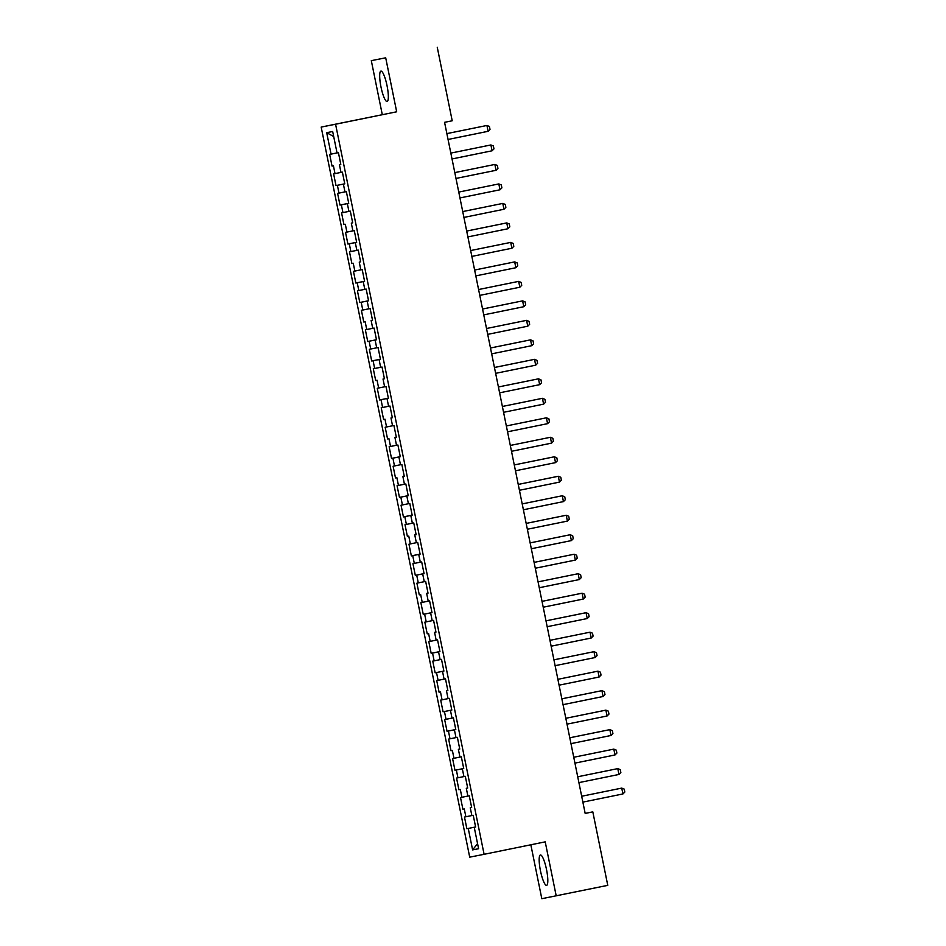<?xml version="1.0" encoding="UTF-8"?>
<svg xmlns="http://www.w3.org/2000/svg" width="946" height="946" viewBox="0 0 946 946"><rect width="100%" height="100%" fill="white"/><g stroke="black" fill="none" stroke-linecap="round" stroke-linejoin="round"><path stroke-width="1.42" d="M546.528 869.587A15.514 3.098 -101.5 0 0 540.403 854.983A15.514 3.098 -101.5 0 0 540.462 870.781A15.514 3.098 -101.5 0 0 546.587 885.385A15.514 3.098 -101.5 0 0 546.528 869.587M387.044 85.719A15.514 3.098 -101.5 0 0 380.919 71.116A15.514 3.098 -101.5 0 0 380.978 86.914A15.514 3.098 -101.5 0 0 387.115 101.518A15.514 3.098 -101.5 0 0 387.044 85.719M530.836 844.79L541.81 898.7L607.77 885.35L592.811 811.869L585.172 813.383M321.179 127.083L469.713 857.159L484.104 854.309L335.57 124.233L321.179 127.083L396.681 111.794L385.696 57.801L371.305 60.65L382.29 114.643M371.305 60.65L385.696 57.801M333.702 136.543L326.689 132.688L331.053 154.127L329.669 154.399L332.046 166.094L333.43 165.822L335.014 173.615L333.631 173.887L336.007 185.582L337.391 185.31L338.975 193.102L337.604 193.374L339.981 205.069L341.364 204.797L342.949 212.59L341.565 212.862L343.942 224.557L345.325 224.285L346.91 232.077L345.526 232.349L347.903 244.044L349.287 243.772L350.871 251.565L349.5 251.849L351.877 263.544L353.26 263.26L354.845 271.064L353.461 271.336L355.838 283.031L357.221 282.759L358.806 290.552L357.422 290.824L359.799 302.519L361.183 302.247L362.767 310.04L361.396 310.312L363.772 322.007L365.156 321.735L366.741 329.527L365.357 329.799L367.734 341.494L369.117 341.222L370.702 349.015L369.318 349.287L371.695 360.982L373.079 360.71L374.663 368.502L373.292 368.786L375.668 380.469L377.04 380.197L378.637 388.002L377.253 388.274L379.63 399.969L381.013 399.685L382.598 407.49L381.214 407.761L383.591 419.456L384.975 419.184L386.559 426.977L385.176 427.249L387.564 438.944L388.936 438.672L390.532 446.465L389.149 446.737L391.526 458.432L392.909 458.16L394.494 465.952L393.11 466.224L395.487 477.919L396.871 477.647L398.455 485.44L397.072 485.724L399.46 497.407L400.832 497.135L402.428 504.939L401.045 505.211L403.422 516.906L404.805 516.622L406.39 524.427L405.006 524.699L407.383 536.394L408.767 536.122L410.351 543.915L408.968 544.187L411.356 555.881L412.728 555.609L414.313 563.402L412.941 563.674L415.318 575.369L416.701 575.097L418.286 582.89L416.902 583.162L419.279 594.857L420.663 594.585L422.247 602.377L420.864 602.649L423.252 614.344L424.624 614.072L426.208 621.865L424.837 622.149L427.214 633.844L428.597 633.56L430.182 641.364L428.798 641.636L431.175 653.331L432.559 653.059L434.143 660.852L432.76 661.124L435.148 672.819L436.52 672.547L438.104 680.34L436.733 680.612L439.11 692.306L440.493 692.034L442.078 699.827L440.694 700.099L443.071 711.794L444.454 711.522L446.039 719.315L444.655 719.587L447.032 731.282L448.416 731.01L450 738.802L448.629 739.086L451.006 750.769L452.389 750.497L453.974 758.302L452.59 758.574L454.967 770.269L456.35 769.985L457.935 777.789L456.551 778.061L458.928 789.756L460.312 789.484L461.896 797.277L460.525 797.549L462.901 809.244L464.285 808.972L465.87 816.765L464.486 817.037L466.863 828.731L475.602 826.958L474.23 827.277L478.593 848.716L472.61 849.898L468.246 828.46L466.863 828.731M326.689 132.688L332.673 131.494L337.036 152.933L338.42 152.661L340.797 164.356L339.413 164.628L341.009 172.432L342.381 172.148L344.77 183.843L343.386 184.115L344.971 191.92L346.354 191.648L348.731 203.331L347.348 203.615L348.932 211.407L350.316 211.135L352.692 222.83L351.309 223.102L352.905 230.895L354.277 230.623L356.666 242.318L355.282 242.59L356.867 250.383L358.25 250.111L360.627 261.806L359.244 262.077L360.828 269.87L362.212 269.598L364.588 281.293L363.205 281.565L364.801 289.358L366.173 289.086L368.562 300.781L367.178 301.053L368.763 308.857L370.146 308.573L372.523 320.268L371.139 320.54L372.724 328.345L374.108 328.073L376.484 339.768L375.101 340.04L376.697 347.832L378.069 347.56L380.446 359.255L379.074 359.527L380.659 367.32L382.042 367.048L384.419 378.743L383.035 379.015L384.62 386.808L386.003 386.536L388.38 398.231L386.997 398.503L388.581 406.295L389.965 406.023L392.342 417.718L390.97 417.99L392.555 425.795L393.938 425.511L396.315 437.206L394.931 437.478L396.516 445.282L397.899 445.01L400.276 456.693L398.893 456.977L400.477 464.77L401.861 464.498L404.238 476.193L402.866 476.465L404.45 484.257L405.834 483.985L408.211 495.68L406.827 495.952L408.412 503.745L409.795 503.473L412.172 515.168L410.789 515.44L412.373 523.233L413.757 522.961L416.134 534.656L414.762 534.928L416.346 542.72L417.718 542.448L420.107 554.143L418.723 554.415L420.308 562.22L421.691 561.948L424.068 573.631L422.685 573.915L424.269 581.707L425.653 581.435L428.03 593.13L426.658 593.402L428.242 601.195L429.614 600.923L432.003 612.618L430.619 612.89L432.204 620.682L433.587 620.41L435.964 632.105L434.581 632.377L436.165 640.17L437.549 639.898L439.925 651.593L438.554 651.865L440.138 659.658L441.51 659.386L443.899 671.081L442.515 671.353L444.1 679.157L445.483 678.873L447.86 690.568L446.477 690.84L448.061 698.645L449.445 698.373L451.821 710.068L450.438 710.34L452.034 718.132L453.406 717.86L455.795 729.555L454.411 729.827L455.996 737.62L457.379 737.348L459.756 749.043L458.372 749.315L459.957 757.107L461.341 756.835L463.717 768.53L462.334 768.802L463.93 776.595L465.302 776.323L467.691 788.018L466.307 788.29L467.892 796.094L469.275 795.811L471.652 807.506L470.268 807.778L471.853 815.582L473.237 815.31L475.613 826.993L474.23 827.277M437.265 47.3L452.212 120.781L444.573 122.33L585.172 813.43L592.811 811.869M465.87 816.765L471.853 815.547M464.285 808.972L462.901 809.244M461.896 797.277L467.88 796.059M460.312 789.484L458.928 789.756M470.268 807.778L471.652 807.506M457.935 777.789L463.918 776.571M456.35 769.985L462.334 768.802M466.307 788.29L467.679 788.006M453.974 758.302L459.957 757.084M452.389 750.497L451.006 750.769M450 738.802L455.984 737.596M448.416 731.01L454.411 729.827M458.372 749.315L459.756 749.031M446.039 719.315L452.022 718.109M444.454 711.522L450.438 710.34M442.078 699.827L448.061 698.621M440.493 692.034L439.11 692.306M438.104 680.34L444.1 679.122M436.52 672.547L442.515 671.353M446.477 690.84L447.86 690.568M434.143 660.852L440.127 659.634M432.559 653.059L438.554 651.865M430.182 641.364L436.165 640.146M428.597 633.56L427.214 633.844M426.208 621.865L432.204 620.659M424.624 614.072L430.619 612.89M434.581 632.377L435.964 632.094M422.247 602.377L428.231 601.171M420.663 594.585L419.279 594.857M418.286 582.89L424.269 581.684M416.701 575.097L422.685 573.915M426.658 593.402L428.03 593.118M414.313 563.402L420.308 562.184M412.728 555.609L418.723 554.415M410.351 543.915L416.335 542.697M408.767 536.122L407.383 536.394M406.39 524.427L412.373 523.209M404.805 516.622L410.789 515.44M414.762 534.928L416.134 534.644M402.428 504.939L408.412 503.721M400.832 497.135L406.827 495.952M398.455 485.44L404.439 484.234M396.871 477.647L395.487 477.919M394.494 465.952L400.477 464.746M392.909 458.16L398.893 456.977M402.866 476.465L404.238 476.181M390.532 446.465L396.516 445.247M388.936 438.672L387.564 438.944M386.559 426.977L392.543 425.759M384.975 419.184L383.591 419.456M394.931 437.478L396.315 437.206M382.598 407.49L388.581 406.272M381.013 399.685L386.997 398.503M390.97 417.99L392.342 417.706M378.637 388.002L384.62 386.784M377.04 380.197L375.668 380.469M374.663 368.502L380.647 367.296M373.079 360.71L379.074 359.527M383.035 379.015L384.419 378.731M370.702 349.015L376.685 347.809M369.117 341.222L375.101 340.04M366.741 329.527L372.724 328.321M365.156 321.735L363.772 322.007M362.767 310.04L368.751 308.822M361.183 302.247L367.178 301.053M371.139 320.54L372.523 320.268M358.806 290.552L364.789 289.334M357.221 282.759L363.205 281.565M354.845 271.064L360.828 269.846M353.26 263.26L351.877 263.544M350.871 251.565L356.855 250.359M349.287 243.772L355.282 242.59M359.244 262.077L360.627 261.794M346.91 232.077L352.893 230.871M345.325 224.285L343.942 224.557M342.949 212.59L348.932 211.384M341.364 204.797L347.348 203.615M351.309 223.102L352.692 222.818M338.975 193.102L344.959 191.884M337.391 185.31L343.386 184.115M335.014 173.615L340.998 172.397M333.43 165.822L332.046 166.094M331.053 154.127L337.036 152.909M339.413 164.628L340.797 164.344M396.681 111.794L335.57 124.233M556.201 895.85L545.215 841.857L484.104 854.309M468.246 828.46L475.613 826.97M477.564 843.607L472.61 849.898M336.007 185.582L344.758 183.796M339.981 205.069L348.719 203.284M347.903 244.044L356.654 242.271M355.838 283.031L364.577 281.246M359.799 302.519L368.55 300.733M367.734 341.494L376.473 339.72M371.695 360.982L380.446 359.208M379.63 399.969L388.368 398.183M391.526 458.432L400.264 456.658M399.46 497.407L408.199 495.633M403.422 516.906L412.16 515.121M411.356 555.881L420.095 554.096M415.318 575.369L424.056 573.583M423.252 614.344L431.991 612.57M431.175 653.331L439.914 651.546M435.148 672.819L443.887 671.033M443.071 711.794L451.81 710.02M447.032 731.282L455.783 729.508M454.967 770.269L463.706 768.483M488.112 131.305L486.918 125.463L446.867 133.611L486.918 125.463L489.413 126.48L490.004 129.401L488.112 131.305L448.061 139.464M492.074 150.792L490.891 144.951L490.182 145.093L450.828 153.11L490.891 144.951L493.374 145.968L493.966 148.889L492.074 150.792L452.022 158.952M496.047 170.292L494.853 164.438L454.801 172.598L494.853 164.438L497.336 165.455L497.939 168.376L496.047 170.292L455.984 178.439M500.008 189.779L498.814 183.926L498.116 184.068L458.763 192.085L498.814 183.926L501.309 184.943L501.9 187.864L500.008 189.779L459.957 197.939M503.97 209.267L502.787 203.414L502.078 203.556L462.724 211.573L502.787 203.414L505.27 204.431L505.862 207.351L503.97 209.267L463.918 217.426M507.943 228.755L506.749 222.913L506.051 223.043L466.697 231.061L506.749 222.913L509.232 223.918L509.835 226.851L507.943 228.755L467.88 236.914M511.904 248.242L510.71 242.401L470.659 250.548L510.71 242.401L513.205 243.418L513.796 246.338L511.904 248.242L471.853 256.401M515.866 267.73L514.683 261.888L513.974 262.03L474.62 270.048L514.683 261.888L517.166 262.905L517.758 265.826L515.866 267.73L475.814 275.889M519.839 287.229L518.645 281.376L478.593 289.535L518.645 281.376L521.128 282.393L521.731 285.314L519.839 287.229L479.776 295.377M523.8 306.717L522.606 300.863L521.908 301.005L482.555 309.023L522.606 300.863L525.101 301.88L525.692 304.801L523.8 306.717L483.749 314.876M527.762 326.204L526.579 320.351L525.87 320.493L486.516 328.51L526.579 320.351L529.062 321.368L529.654 324.289L527.762 326.204L487.71 334.364M531.723 345.692L530.54 339.851L529.843 339.981L490.489 347.998L530.54 339.851L533.024 340.856L533.627 343.788L531.723 345.692L491.672 353.851M494.451 367.497L534.502 359.338L536.997 360.343L537.588 363.276L535.696 365.18L495.645 373.339M535.696 365.18L534.502 359.338L494.451 367.486M539.658 384.667L538.475 378.826L498.412 386.973L538.475 378.826L540.958 379.843L541.55 382.763L539.658 384.667L499.606 392.827M543.619 404.155L542.436 398.313L541.739 398.455L502.385 406.473L542.436 398.313L544.92 399.33L545.523 402.251L543.619 404.155L503.568 412.314M547.592 423.654L546.398 417.801L545.7 417.943L506.347 425.96L546.398 417.801L548.893 418.818L549.484 421.739L547.592 423.654L507.529 431.814M551.553 443.142L550.359 437.289L549.661 437.43L510.308 445.448L550.359 437.289L552.854 438.305L553.445 441.226L551.553 443.142L511.502 451.301M555.515 462.629L554.332 456.788L514.269 464.935L554.332 456.788L556.816 457.793L557.419 460.714L555.515 462.629L515.464 470.789M559.488 482.117L558.294 476.276L557.596 476.406L518.242 484.423L558.294 476.276L560.789 477.281L561.38 480.213L559.488 482.117L519.425 490.276M563.449 501.605L562.255 495.763L522.204 503.911L562.255 495.763L564.75 496.78L565.341 499.701L563.449 501.605L523.398 509.764M567.411 521.092L566.228 515.251L526.165 523.41L566.228 515.251L568.712 516.268L569.315 519.188L567.411 521.092L527.36 529.252M571.384 540.592L570.19 534.738L530.138 542.898L570.19 534.738L572.685 535.755L573.276 538.676L571.384 540.592L531.321 548.739M575.345 560.079L574.151 554.226L573.453 554.368L534.1 562.385L574.151 554.226L576.646 555.243L577.237 558.164L575.345 560.079L535.294 568.239M579.307 579.567L578.124 573.714L538.061 581.873L578.124 573.714L580.608 574.73L581.199 577.651L579.307 579.567L539.255 587.726M583.28 599.055L582.086 593.213L581.388 593.343L542.034 601.36L582.086 593.213L584.569 594.218L585.172 597.151L583.28 599.055L543.217 607.214M587.241 618.542L586.047 612.701L585.349 612.831L545.996 620.848L586.047 612.701L588.542 613.706L589.133 616.638L587.241 618.542L547.19 626.701M591.203 638.03L590.02 632.188L549.957 640.336L590.02 632.188L592.503 633.205L593.095 636.126L591.203 638.03L551.151 646.189M595.176 657.529L593.982 651.676L553.93 659.835L593.982 651.676L596.465 652.693L597.068 655.613L595.176 657.529L555.113 665.677M599.137 677.017L597.943 671.163L597.245 671.305L557.892 679.323L597.943 671.163L600.438 672.18L601.029 675.101L599.137 677.017L559.086 685.176M603.099 696.504L601.916 690.651L601.207 690.793L561.853 698.81L601.916 690.651L604.399 691.668L604.991 694.589L603.099 696.504L563.047 704.664M607.072 715.992L605.878 710.15L605.18 710.28L565.826 718.298L605.878 710.15L608.361 711.156L608.964 714.088L607.072 715.992L567.009 724.151M569.788 737.797L609.839 729.638L612.334 730.643L612.925 733.576L611.033 735.48L570.982 743.639M611.033 735.48L609.839 729.638L569.788 737.785M614.995 754.967L613.812 749.126L573.749 757.273L613.812 749.126L616.295 750.143L616.887 753.063L614.995 754.967L574.943 763.126M618.968 774.455L617.773 768.613L617.076 768.755L577.722 776.772L617.773 768.613L620.257 769.63L620.86 772.551L618.968 774.455L578.905 782.614M622.929 793.954L621.735 788.101L621.037 788.243L581.684 796.26L621.735 788.101L624.23 789.118L624.821 792.038L622.929 793.954L582.878 802.113"/></g></svg>
